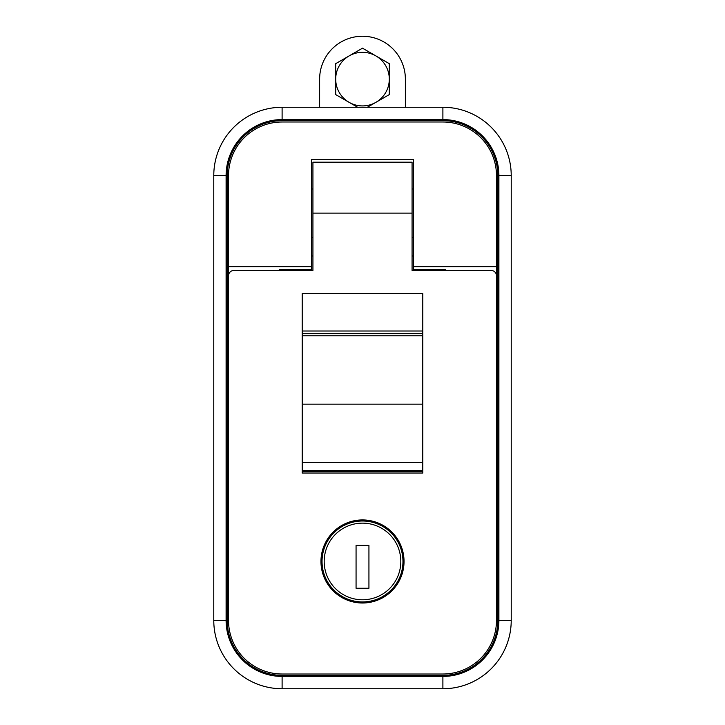 <?xml version="1.0" encoding="UTF-8"?>
<svg xmlns="http://www.w3.org/2000/svg" width="725" height="725" viewBox="0 0 725 725"><rect width="100%" height="100%" fill="white"/><g stroke="black" fill="none" stroke-linecap="round" stroke-linejoin="round"><path stroke-width="1.09" d="M496.48 282.777L496.48 266.7L413.413 266.7L413.413 270.452M496.48 266.7L496.48 175.595A53.596 53.596 0 0 0 442.893 121.999L282.107 121.999A53.596 53.596 0 0 0 228.52 175.595L228.52 282.777M413.413 266.7L413.413 159.518L311.587 159.518L311.587 266.7L228.52 266.7M311.587 266.7L311.587 269.383L279.433 269.383L279.433 270.452M445.567 270.452L445.567 269.383L413.413 269.383M311.587 255.979L312.928 255.979M412.072 255.979L413.413 255.979M311.587 269.383L311.587 270.452M404.033 561.467A41.533 41.533 0 0 1 362.5 603.001A41.533 41.533 0 0 1 320.967 561.467A41.533 41.533 0 0 1 362.5 519.934A41.533 41.533 0 0 1 404.033 561.467M422.793 473.035L422.793 293.498L302.207 293.498L302.207 473.035L422.793 473.035M312.928 270.452L312.928 162.192L412.072 162.192L412.072 270.452L491.124 270.452A5.356 5.356 0 0 1 496.48 275.808L496.48 620.419A53.596 53.596 0 0 1 442.893 674.014L282.107 674.014A53.596 53.596 0 0 1 228.52 620.419L228.52 275.808A5.356 5.356 0 0 1 233.876 270.452L312.928 270.452M422.793 471.431L302.207 471.431M302.207 331.017L422.793 331.017M226.1 620.419A56.006 56.006 0 0 0 282.107 676.425L442.893 676.425A56.006 56.006 0 0 0 498.9 620.419L498.9 175.595A56.006 56.006 0 0 0 442.893 119.589L282.107 119.589A56.006 56.006 0 0 0 226.1 175.595L226.1 620.419L213.775 620.419L213.775 175.595A68.331 68.331 0 0 1 282.107 107.264L442.893 107.264A68.331 68.331 0 0 1 511.225 175.595L511.225 620.419A68.331 68.331 0 0 1 442.893 688.75L282.107 688.75A68.331 68.331 0 0 1 213.775 620.419M227.179 620.419A54.937 54.937 0 0 0 282.107 675.356L442.893 675.356A54.937 54.937 0 0 0 497.821 620.419L497.821 175.595A54.937 54.937 0 0 0 442.893 120.658L282.107 120.658A54.937 54.937 0 0 0 227.179 175.595L227.179 620.419M335.702 471.431L335.702 470.353L302.479 470.353L302.479 331.017M335.702 470.353L389.298 470.353L389.298 471.431M422.521 331.017L422.521 462.314L302.479 462.314M389.298 470.353L422.521 470.353L422.521 462.314M422.521 333.69L302.479 333.69M422.521 335.802L302.479 335.802M322.036 561.467A40.464 40.464 0 0 1 362.5 521.003A40.464 40.464 0 0 1 402.964 561.467A40.464 40.464 0 0 1 362.5 601.931A40.464 40.464 0 0 1 322.036 561.467A40.464 40.464 0 0 0 362.5 601.931A40.464 40.464 0 0 0 402.964 561.467M356.066 545.39L368.934 545.39L368.934 588.265L356.066 588.265L356.066 545.39M335.702 79.125A26.798 26.798 0 0 1 375.894 55.916L362.5 48.185L335.702 63.655L335.702 94.594L349.106 102.334A26.798 26.798 0 0 1 335.702 79.125M367.358 107.264L389.298 94.594L389.298 79.125A26.798 26.798 0 0 1 349.106 102.334L357.642 107.264M389.298 63.655L389.298 79.125A26.798 26.798 0 0 0 375.894 55.916L389.298 63.655L389.298 77.158M389.298 81.082L389.298 83.04M389.298 88.858L389.298 92.7M335.702 92.7L335.702 88.858M335.702 86.918L335.702 83.031M335.702 73.225L335.702 63.655M319.625 107.264L319.625 79.125A42.875 42.875 0 0 1 362.5 36.25A42.875 42.875 0 0 1 405.375 79.125L405.375 107.264M312.928 213.105L412.072 213.105M442.893 107.264L442.893 119.589M282.107 119.589L282.107 107.264M226.1 175.595L213.775 175.595M511.225 175.595L498.9 175.595M511.225 620.419L498.9 620.419M282.107 676.425L282.107 688.75M442.893 688.75L442.893 676.425M422.521 404.16L302.479 404.16M400.816 561.467A38.316 38.316 0 0 0 362.5 523.142A38.316 38.316 0 0 0 324.184 561.467A38.316 38.316 0 0 0 362.5 599.783A38.316 38.316 0 0 0 400.816 561.467M312.928 188.989L311.587 188.989M312.928 237.229L311.587 237.229M412.072 188.989L413.413 188.989M412.072 237.229L413.413 237.229"/></g></svg>
